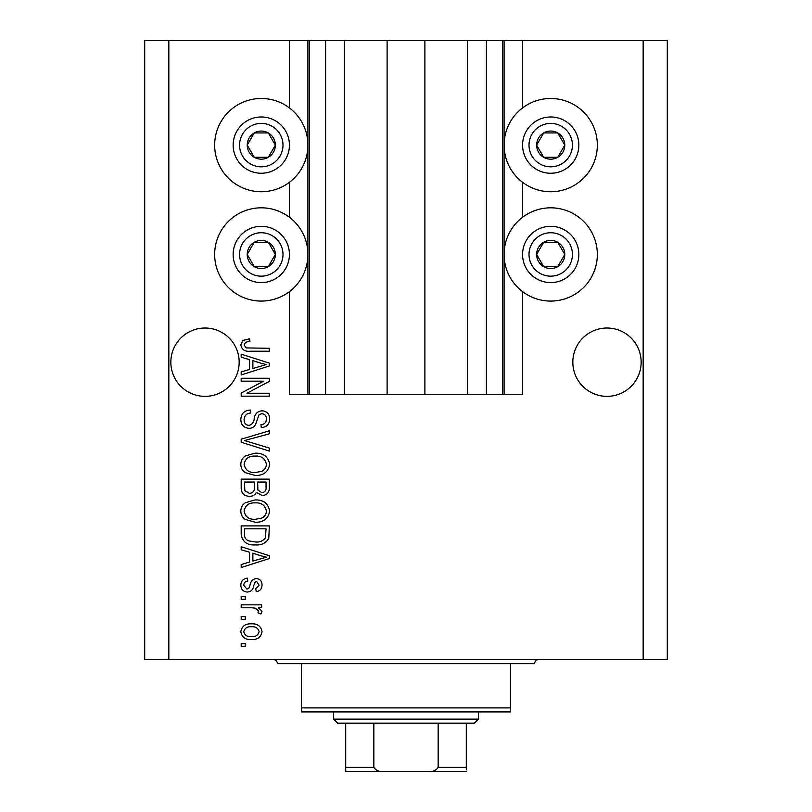 <?xml version="1.0" encoding="UTF-8"?>
<svg xmlns="http://www.w3.org/2000/svg" width="812" height="812" viewBox="0 0 812 812"><rect width="100%" height="100%" fill="white"/><g stroke="black" fill="none" stroke-linecap="round" stroke-linejoin="round"><path stroke-width="1.22" d="M344.501 40.6L344.501 394.338L387.111 394.338L387.111 40.6L289.427 40.6L289.427 107.935M289.427 182.294L289.427 217.271M289.427 291.64L289.427 394.338L309.524 394.338L309.524 40.6M325.602 40.6L325.602 394.338L309.524 394.338M344.501 394.338L325.602 394.338M387.111 394.338L424.889 394.338L424.889 40.6L387.111 40.6M486.398 40.6L486.398 394.338L502.476 394.338L502.476 40.6L467.499 40.6L467.499 394.338L424.889 394.338M467.499 40.6L424.889 40.6M486.398 394.338L467.499 394.338M502.476 40.6L504.079 40.6L504.079 394.338L502.476 394.338M522.573 291.64L522.573 394.338L504.079 394.338M643.165 40.6L643.165 659.648L667.291 659.648L667.291 40.6L522.573 40.6L522.573 107.935M522.573 182.294L522.573 217.271M522.573 40.6L504.079 40.6M641.155 362.182A34.165 34.165 0 0 0 606.99 328.018A34.165 34.165 0 0 0 572.825 362.182A34.165 34.165 0 0 0 606.99 396.357A34.165 34.165 0 0 0 641.155 362.182M239.175 362.182A34.165 34.165 0 0 0 205.01 328.018A34.165 34.165 0 0 0 170.845 362.182A34.165 34.165 0 0 0 205.01 396.357A34.165 34.165 0 0 0 239.175 362.182M550.709 98.485A46.629 46.629 0 0 0 504.079 145.115A46.629 46.629 0 0 0 550.709 191.744A46.629 46.629 0 0 0 597.338 145.115A46.629 46.629 0 0 0 550.709 98.485M550.709 207.821A46.629 46.629 0 0 1 597.338 254.45A46.629 46.629 0 0 1 550.709 301.079A46.629 46.629 0 0 1 504.079 254.45A46.629 46.629 0 0 1 550.709 207.821M261.291 191.744A46.629 46.629 0 0 1 214.662 145.115A46.629 46.629 0 0 1 261.291 98.485A46.629 46.629 0 0 1 307.921 145.115A46.629 46.629 0 0 1 261.291 191.744M261.291 301.079A46.629 46.629 0 0 0 307.921 254.45A46.629 46.629 0 0 0 261.291 207.821A46.629 46.629 0 0 0 214.662 254.45A46.629 46.629 0 0 0 261.291 301.079M263.585 381.183L241.184 381.183L241.184 378.26L269.33 378.26L269.33 381.376L246.899 393.241L269.33 393.241L269.33 396.175L241.184 396.175L241.184 393.038L263.585 381.183M249.02 428.33C243.712 427.812 240.981 424.849 240.819 419.469C241.194 413.541 244.361 410.405 250.319 410.06L250.685 412.983C246.564 413.359 244.371 415.602 244.107 419.713C244.077 423.103 245.691 425.001 248.929 425.407C252.197 424.534 253.973 422.189 254.257 418.373C254.998 413.795 257.577 411.268 261.982 410.791C266.935 411.207 269.503 413.937 269.696 418.951C269.432 424.3 266.63 427.183 261.291 427.599L260.926 424.676C264.438 424.412 266.265 422.534 266.407 419.053C266.458 415.876 264.956 414.1 261.911 413.714L259.058 414.627L255.739 423.986C254.41 426.848 252.167 428.289 249.02 428.33M269.33 451.096L241.184 442.235L241.184 439.221L269.33 430.796L269.33 433.811L244.473 440.571L269.33 448.062L269.33 451.096M240.819 464.322C240.88 460.82 242.352 458.049 245.234 456.029L254.887 453.177C263.261 452.842 268.193 456.557 269.696 464.342C268.234 471.975 263.413 475.68 255.232 475.467L245.122 472.604C242.311 470.554 240.87 467.793 240.819 464.322M240.819 511.103C240.88 507.591 242.352 504.831 245.234 502.801L254.887 499.959C263.261 499.613 268.193 503.338 269.696 511.113C268.234 518.746 263.413 522.461 255.232 522.248L245.122 519.375C242.311 517.325 240.87 514.564 240.819 511.103M249.588 552.231L241.184 549.775L241.184 546.73L269.33 555.712L269.33 558.565L241.184 567.558L241.184 564.523L249.588 562.056L249.588 552.231M245.204 646.494L241.184 646.494L241.184 643.571L245.204 643.571L245.204 646.494M643.165 659.648L144.709 659.648L144.709 40.6L168.835 40.6L168.835 659.648M289.427 40.6L168.835 40.6M251.629 639.551C245.528 639.937 241.925 637.318 240.819 631.695C241.905 626.153 245.437 623.535 251.415 623.839C257.414 623.514 260.957 626.133 262.022 631.695C260.977 637.176 257.516 639.795 251.629 639.551M245.204 619.454L241.184 619.454L241.184 616.531L245.204 616.531L245.204 619.454M251.801 607.762L241.184 607.762L241.184 604.838L261.657 604.838L261.657 607.762L258.389 607.762L262.022 611.213L260.926 613.973L258.003 612.877L258.368 610.888L255.973 608.279L251.801 607.762M245.204 599.357L241.184 599.357L241.184 596.424L245.204 596.424L245.204 599.357M247.427 592.039C243.174 591.725 240.981 589.421 240.819 585.127C241.042 581.006 243.235 578.682 247.396 578.154L247.761 581.077C245.204 581.372 243.864 582.793 243.742 585.33L246.919 589.116L248.776 588.456L249.903 585.696C250.4 581.625 252.502 579.24 256.186 578.52C260.023 578.905 261.961 581.077 262.022 585.005C261.951 588.913 260.002 591.136 256.176 591.674L255.81 588.751L259.099 585.107L256.592 581.443L254.897 582.366L253.72 585.645C253.222 589.583 251.131 591.715 247.427 592.039M255.415 544.903C247.081 545.41 242.341 541.837 241.184 534.194L241.184 525.902L269.33 525.902L268.802 538.305C265.869 543.167 261.403 545.359 255.415 544.903M249.446 496.294C243.986 496.061 241.235 493.229 241.184 487.789L241.184 479.121L269.33 479.121L269.33 487.85C269.3 492.579 266.935 495.147 262.256 495.564L256.359 492.427C254.897 495.127 252.593 496.416 249.446 496.294M249.588 359.645L241.184 357.189L241.184 354.144L269.33 363.137L269.33 365.979L241.184 374.971L241.184 371.937L249.588 369.48L249.588 359.645M240.819 344.867L242.808 340.472L249.588 338.797L249.954 341.72C246.919 341.365 244.97 342.451 244.107 344.998L246.239 347.912L269.33 348.297L269.33 351.22L250.228 351.22C244.909 351.789 241.773 349.667 240.819 344.867M259.099 631.624C258.043 628.031 255.486 626.417 251.436 626.762C247.295 626.407 244.737 628.082 243.742 631.766C244.808 635.349 247.376 636.973 251.436 636.628C255.557 636.973 258.114 635.299 259.099 631.624M261.068 555.834L252.877 553.185L252.877 561.092L266.397 557.144L261.068 555.834M266.042 528.825L244.473 528.825L244.473 533.839C244.229 537.199 245.6 539.533 248.573 540.863L255.455 541.98C259.698 542.375 263.037 540.965 265.473 537.747L266.042 528.825M266.407 511.144C265.189 505.176 261.332 502.425 254.836 502.882C248.787 502.689 245.214 505.429 244.107 511.073C245.285 516.899 249.02 519.639 255.313 519.325L261.677 518.097C264.641 516.716 266.214 514.392 266.407 511.144M266.042 482.044L257.637 482.044L257.901 490.083L261.789 492.64C265.067 492.265 266.478 490.326 266.042 486.835L266.042 482.044M254.349 482.044L244.473 482.044L244.828 490.681L249.426 493.371C252.948 493.067 254.582 491.087 254.349 487.433L254.349 482.044M266.407 464.362C265.189 458.404 261.332 455.654 254.836 456.1C248.787 455.918 245.214 458.648 244.107 464.302C245.285 470.118 249.02 472.868 255.313 472.543L261.677 471.325C264.641 469.935 266.214 467.61 266.407 464.362M261.068 363.248L252.877 360.599L252.877 368.506L266.397 364.558L261.068 363.248M273.471 152.148A14.068 14.068 0 0 0 254.257 132.935A14.068 14.068 0 0 0 254.257 157.295A14.068 14.068 0 0 0 273.471 152.148M271.837 151.205L275.359 145.115L268.325 132.935L254.257 132.935L247.213 145.115L254.257 157.295L268.325 157.295L271.837 151.205M236.921 131.047A28.136 28.136 0 0 1 275.359 120.744A28.136 28.136 0 0 1 285.651 159.182A28.136 28.136 0 0 1 247.213 169.485A28.136 28.136 0 0 1 236.921 131.047A28.136 28.136 0 0 0 247.213 169.485A28.136 28.136 0 0 0 285.651 159.182M275.359 145.115L268.325 132.935L254.257 132.935L247.213 145.115L254.257 157.295L268.325 157.295L275.359 145.115M562.899 152.148A14.068 14.068 0 0 0 543.675 132.935A14.068 14.068 0 0 0 543.675 157.295A14.068 14.068 0 0 0 562.899 152.148M561.265 151.205L564.787 145.115L557.742 132.935L543.675 132.935L536.641 145.115L543.675 157.295L557.742 157.295L561.265 151.205M526.349 131.047A28.136 28.136 0 0 1 564.787 120.744A28.136 28.136 0 0 1 575.079 159.182A28.136 28.136 0 0 1 536.641 169.485A28.136 28.136 0 0 1 526.349 131.047A28.136 28.136 0 0 0 536.641 169.485A28.136 28.136 0 0 0 575.079 159.182M564.787 145.115L557.742 132.935L543.675 132.935L536.641 145.115L543.675 157.295L557.742 157.295L564.787 145.115M562.899 261.484A14.068 14.068 0 0 0 543.675 242.27A14.068 14.068 0 0 0 543.675 266.64A14.068 14.068 0 0 0 562.899 261.484M561.265 260.55L564.787 254.45L557.742 242.27L543.675 242.27L536.641 254.45L543.675 266.64L557.742 266.64L561.265 260.55M526.349 240.382A28.136 28.136 0 0 1 564.787 230.08A28.136 28.136 0 0 1 575.079 268.518A28.136 28.136 0 0 1 536.641 278.82A28.136 28.136 0 0 1 526.349 240.382A28.136 28.136 0 0 0 536.641 278.82A28.136 28.136 0 0 0 575.079 268.518M564.787 254.45L557.742 242.27L543.675 242.27L536.641 254.45L543.675 266.64L557.742 266.64L564.787 254.45M273.471 261.484A14.068 14.068 0 0 0 254.257 242.27A14.068 14.068 0 0 0 254.257 266.64A14.068 14.068 0 0 0 273.471 261.484M271.837 260.55L275.359 254.45L268.325 242.27L254.257 242.27L247.213 254.45L254.257 266.64L268.325 266.64L271.837 260.55M236.921 240.382A28.136 28.136 0 0 1 275.359 230.08A28.136 28.136 0 0 1 285.651 268.518A28.136 28.136 0 0 1 247.213 278.82A28.136 28.136 0 0 1 236.921 240.382A28.136 28.136 0 0 0 247.213 278.82A28.136 28.136 0 0 0 285.651 268.518M268.325 266.64L275.359 254.45L268.325 242.27L254.257 242.27L247.213 254.45L254.257 266.64M273.35 659.648A4.019 4.019 0 0 1 277.369 663.668L301.485 663.668L301.485 707.891L510.515 707.891L510.515 663.668L301.485 663.668M538.65 659.648A4.019 4.019 0 0 0 534.631 663.668L510.515 663.668M510.515 707.891L510.515 711.911L301.485 711.911L301.485 707.891M442.581 771.4L369.419 771.4L442.581 771.4M478.359 719.138L474.34 723.167L337.66 723.167L333.641 719.138L478.359 719.138L478.359 711.911M333.641 719.138L333.641 711.911M466.301 723.167L466.301 769.928M466.301 771.4L345.699 771.4L345.699 767.381L373.845 767.381C376.017 770.598 379.275 771.938 383.619 771.4M428.381 771.4C432.735 771.938 435.993 770.598 438.155 767.381L466.301 767.381M438.155 723.167L438.155 767.381M373.845 723.167L373.845 767.381M345.699 768.609L345.699 771.4M345.699 723.167L345.699 767.381M307.921 40.6L307.921 394.338M280.089 155.965A21.711 21.711 0 0 0 272.142 126.317A21.711 21.711 0 0 0 242.483 134.264A21.711 21.711 0 0 0 250.431 163.912A21.711 21.711 0 0 0 280.089 155.965M569.516 155.965A21.711 21.711 0 0 0 561.569 126.317A21.711 21.711 0 0 0 531.911 134.264A21.711 21.711 0 0 0 539.858 163.912A21.711 21.711 0 0 0 569.516 155.965M569.516 265.311A21.711 21.711 0 0 0 561.569 235.653A21.711 21.711 0 0 0 531.911 243.6A21.711 21.711 0 0 0 539.858 273.248A21.711 21.711 0 0 0 569.516 265.311M280.089 265.311A21.711 21.711 0 0 0 272.142 235.653A21.711 21.711 0 0 0 242.483 243.6A21.711 21.711 0 0 0 250.431 273.248A21.711 21.711 0 0 0 280.089 265.311"/></g></svg>
